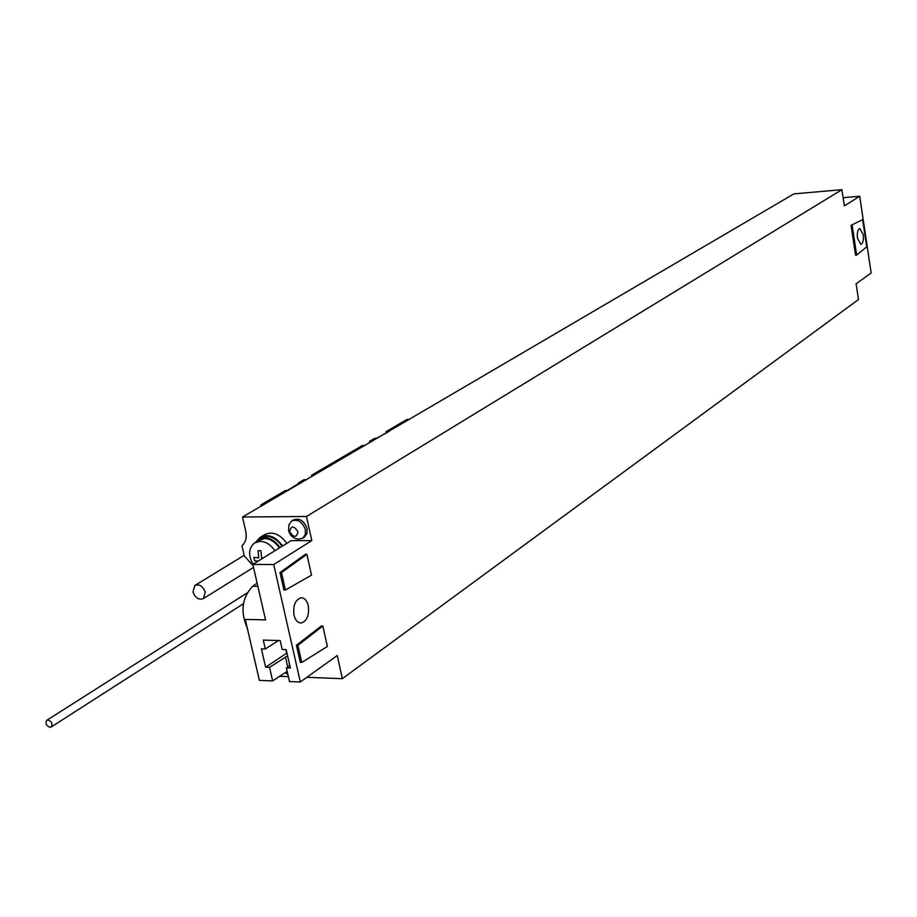 <?xml version="1.0" encoding="UTF-8"?>
<svg xmlns="http://www.w3.org/2000/svg" width="917" height="917" viewBox="0 0 917 917"><rect width="100%" height="100%" fill="white"/><g stroke="black" fill="none" stroke-linecap="round" stroke-linejoin="round"><path stroke-width="1.38" d="M306.473 516.489L841.898 189.681L793.916 193.877L242.489 517.028L306.473 516.489L311.814 540.594L273.713 564.54L300.329 681.984L337.261 655.517L342.373 678.66L306.805 677.342M300.329 681.984L289.508 681.56L286.402 667.943L290.368 668.08L286.161 649.591L282.195 649.477L280.166 640.559L263.282 640.112L265.322 648.984L261.391 648.869L265.621 667.221L269.541 667.358L272.67 680.918L259.396 680.403L245.275 619.445L265.54 619.869L252.84 564.425L291.228 540.617L311.814 540.594M286.792 543.368C279.788 533.832 272.303 530.989 264.337 534.852L260.921 536.915M279.605 676.333L288.397 676.654M253.172 565.869L244.277 555.817L241.962 545.741C245.745 542.383 246.994 537.511 245.733 531.138L242.489 517.028M291.996 520.776L293.257 520.008C299.423 517.773 304.031 520.627 307.08 528.57L306.977 533.602L304.031 537.431M288.568 530.313L288.901 524.971L291.549 521.039C297.727 518.816 302.335 521.67 305.384 529.613L305.281 534.657L302.77 538.21L304.467 537.156M288.763 531.126C290.253 535.746 293.394 538.439 298.185 539.185L302.77 538.21M289.692 531.711C293.818 537.889 296.569 537.878 297.945 531.677C293.807 525.487 291.056 525.498 289.692 531.711M285.852 672.195L287.709 673.674M841.898 189.681L844.351 205.912L859.71 196.249L871.15 273.002L856.111 283.777L858.484 299.538L342.373 678.66M294.002 615.169C292.878 605.701 295.182 599.913 300.925 597.792C304.444 597.758 306.886 600.36 308.261 605.621C309.396 615.055 307.092 620.832 301.338 622.964C297.842 623.021 295.4 620.431 294.002 615.169M301.773 662.441L300.283 662.395L296.42 645.27L321.351 625.979L322.83 626.013L327.38 646.485L301.773 662.441L297.91 645.316L322.83 626.013M285.416 590.021L283.915 590.009L279.983 572.575L305.395 554.315L306.886 554.315L311.516 575.154L285.416 590.021L281.473 572.586L306.886 554.315M851.056 225.295L862.656 219.679L866.703 246.856L856.65 255.098L855.55 255.178L851.056 225.295L862.656 219.679M856.65 255.098L852.145 225.204M863.218 234.523L859.779 228.471C857.716 229.456 856.948 232.758 857.498 238.363L860.914 244.392C862.989 243.406 863.757 240.116 863.218 234.523M859.71 196.249L844.523 197.556L843.216 198.37M257.115 583.109L252.737 586.238L257.849 586.295M247.281 628.122C240.139 611.593 241.962 597.632 252.737 586.238M259.259 538.99L266.583 536.411C272.681 536.709 277.828 540.01 282.035 546.326M282.619 545.959C275.593 536.388 268.096 533.545 260.119 537.408L256.863 540.812M255.705 542.211L258.491 539.46L264.474 537.694C270.572 537.992 275.73 541.305 279.937 547.621M255.155 542.543L258.972 540.228L264.658 538.554C270.458 538.829 275.364 541.981 279.353 547.988M252.966 564.345C248.106 555.232 248.587 548.102 254.433 542.979L260.13 541.305C265.941 541.592 270.847 544.755 274.848 550.773M252.84 564.425L273.713 564.54M272.67 680.918L287.181 671.324M269.541 667.358L287.594 655.85M265.322 648.984L278.562 640.513M286.941 653.007L265.621 667.221M289.772 665.421L286.402 667.943M286.654 653.053L285.863 649.591M297.91 645.316L296.42 645.27M281.473 572.586L279.983 572.575M386.217 432.537L386.046 431.678L406.85 419.493L409.578 419.401M261.23 506.367L260.898 504.9L285.462 490.538L288.328 490.492M301.166 482.961L298.312 483.007L303.859 479.774L306.702 479.717M298.312 483.007L298.231 484.084M365.195 445.421L362.41 445.502L311.62 475.224L311.929 476.645M369.883 442.67L369.585 441.306L374.629 438.36L377.391 438.269M260.898 504.9L263.787 504.866M388.797 431.586L386.046 431.678M311.62 475.224L314.451 475.166M369.585 441.306L372.359 441.226M298.163 483.821L287.273 490.503M387.696 432.228L376.383 438.303M298.461 483.649L300.042 483.614M48.039 719.983L46.767 720.326C45.174 723.364 46.228 725.691 49.942 727.319L51.226 726.975C52.808 723.926 51.742 721.599 48.039 719.983M192.994 591.969L194.84 585.482C199.39 583.877 202.852 586.101 205.225 592.13L203.391 598.595C198.84 600.222 195.367 598.01 192.994 591.969M258.135 561.135L254.628 560.7L253.871 557.364L258.766 557.868L258.021 550.681L260.875 550.693L261.609 557.88L263.523 557.8M287.732 666.946L285.462 656.985M285.462 672.459L287.949 674.729M301.338 622.964L300.18 622.941M247.017 592.99L46.905 720.235M243.395 603.741L51.226 726.975M244.163 555.347L195.149 585.298M253.516 567.405L203.391 598.595"/></g></svg>
